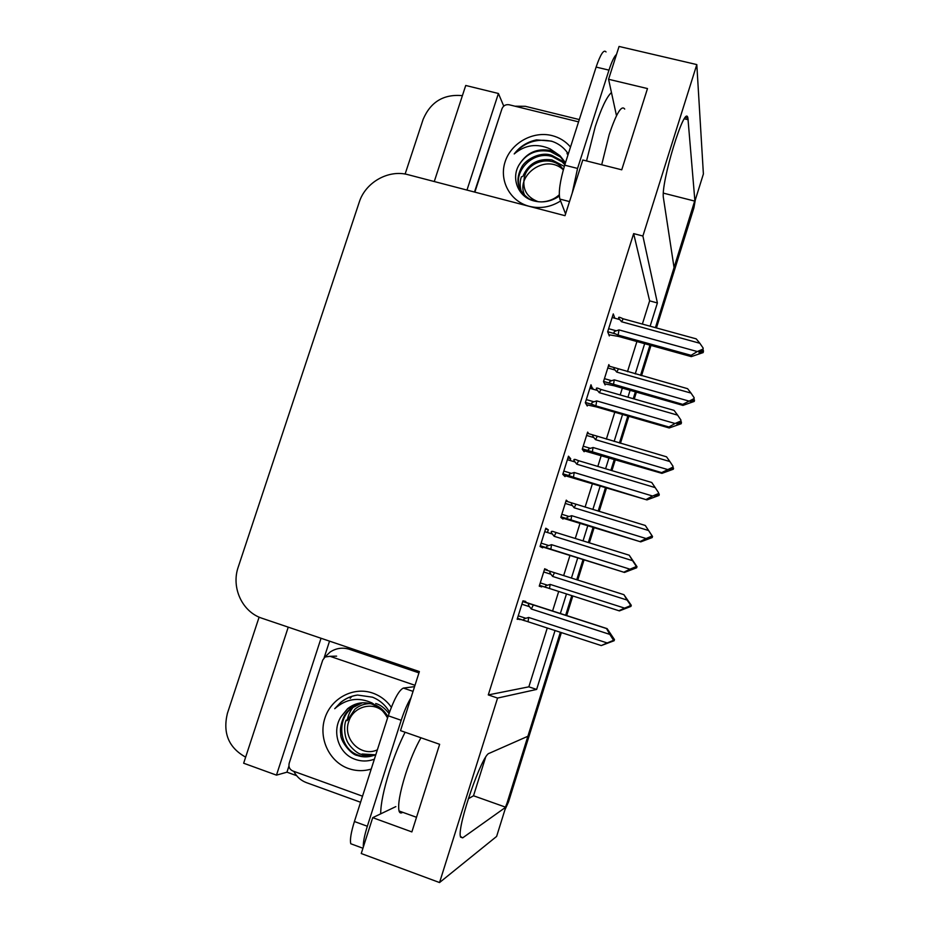<?xml version="1.0" encoding="UTF-8"?>
<svg xmlns="http://www.w3.org/2000/svg" width="929" height="929" viewBox="0 0 929 929"><rect width="100%" height="100%" fill="white"/><g stroke="black" fill="none" stroke-linecap="round" stroke-linejoin="round"><path stroke-width="1.39" d="M650.126 326.207L657.395 302.959L642.891 236.024L696.808 64.589L703.392 173.978L694.915 201.14L687.913 118.076C685.161 102.26 660.194 184.279 663.492 198.33L674.094 267.854L655.421 327.658L694.66 201.07M485.553 757.437L473.511 795.77L505.736 807.22L496.62 836.425L439.545 882.55L497.572 698.062L536.637 689.434L555.043 630.536M663.399 193.139L694.915 201.14M649.963 345.147L640.522 375.397L649.963 345.147M635.39 391.829L633.253 398.704L635.39 391.829M627.841 416.006L619.422 442.982L627.841 416.006M614.348 459.263L610.899 470.318L614.348 459.263M605.545 487.446L598.16 511.101L605.545 487.446M593.132 527.207L588.347 542.536L593.132 527.207M583.064 559.467L576.735 579.754L583.064 559.467M571.765 595.686L565.656 615.265L571.765 595.686M561.371 632.591L508.511 801.971L507.06 802.981L560.35 632.266L527.881 736.267L489.211 753.326C482.279 753.942 457.382 825.242 460.366 836.402L462.665 837.865L505.736 807.22M296.641 775.68L286.956 772.173L288.931 766.065M324.14 657.755L329.54 641.138M503.344 106.487L504.064 105.848M288.245 627.156L243.653 763.22L276.47 775.134L321.039 638.258M276.47 775.134L286.956 772.173M466.973 190.085L498.42 93.481L503.588 105.732M498.42 93.481L465.731 85.48L434.261 181.538M405.114 174.06L423.148 119.318C430.626 101.842 443.714 93.945 462.41 95.641M245.651 757.147C228.731 747.729 222.646 733.155 227.384 713.414L259.11 617.135M696.808 64.589L619.062 46.45L608.576 79.279L616.496 115.719M395.847 806.616L372.715 817.659L361.253 853.53L439.545 882.55M560.35 613.546L566.458 593.991M571.428 578.07L577.768 557.806M583.052 540.887L587.836 525.57M592.865 509.487L600.25 485.855M605.592 468.739L609.052 457.683M614.127 441.426L622.546 414.473M627.958 397.182L630.094 390.319M635.227 373.899L644.668 343.684M608.576 79.279L647.49 88.569L621.745 169.81L582.785 159.997L565.006 215.679L408.214 174.733C388.624 169.194 365.411 182.293 359.221 202.255L238.254 566.992C230.973 587.558 242.214 612.025 262.141 618.308L419.374 671.574L400.515 730.635L439.649 744.303L411.872 831.919L372.715 817.659M642.369 324.082L649.638 300.857L633.648 233.609L488.282 694.915L497.572 698.062M633.648 233.609L642.891 236.024M649.638 300.857L657.395 302.959M488.282 694.915L528.845 686.833L547.262 628.004M552.569 611.038L558.677 591.518M563.659 575.608L569.988 555.379M575.272 538.483L580.068 523.19M585.096 507.106L592.481 483.51M597.823 466.428L601.284 455.384M606.358 439.15L614.789 412.232M620.189 394.964L622.337 388.113M627.47 371.705L636.911 341.535M528.845 686.833L536.637 689.434M547.46 532.503L548.307 529.797L545.822 528.218L540.063 546.507L542.629 547.843L542.884 547.03M570.116 460.494L570.673 458.729L568.49 456.197L562.788 474.336L565.041 476.635L565.308 475.764M592.586 389.077L590.983 384.769L585.316 402.756L587.256 405.996L587.558 405.056M614.824 318.229L613.279 313.921L607.671 331.769L609.308 335.926L609.621 334.928M525.512 602.236L525.768 601.435L522.957 600.831L517.151 619.271L520.182 619.167M568.118 501.788L566.26 500.15L560.837 517.43L563.009 519.067L563.253 518.266M588.707 433.692L587.639 432.113L582.251 449.253L584.144 451.749L584.411 450.89M609.575 366.27L608.843 364.609L603.502 381.622L605.116 384.943L605.406 384.037M546.914 570.29L544.719 568.722L539.25 586.141L541.7 586.896L541.955 586.094M539.261 586.118L541.7 586.896M544.661 568.931L547.1 569.709M517.314 618.749L520.043 619.643M590.136 387.463L592.853 388.241M567.956 457.916L570.673 458.729M545.59 528.949L548.307 529.797M468.274 798.801L473.511 795.77M507.06 802.981L505.481 807.127M695.322 199.84L693.917 207.841L656.443 327.937M650.985 345.437L641.544 375.676M636.411 392.119L634.263 398.994M628.863 416.297L620.444 443.284M615.37 459.565L611.909 470.631M606.567 487.748L599.182 511.414M594.154 527.521L589.369 542.85M584.086 559.792L577.757 580.068M572.787 596.012L566.678 615.59M508.511 801.971L504.9 809.902M628.399 601.667L630.57 605.058L630.257 606.08L626.506 607.636L631 606.382L619.411 610.899L545.915 587.349C544.8 586.547 545.335 585.839 547.506 585.212L540.272 582.901M630.466 605.383L631.314 605.36L623.905 594.676L551.687 571.799C549.538 571.277 549.283 572.09 550.932 574.261L552.639 576.433L627.087 600.053L630.57 605.058M630.199 604.895L629.874 605.94L624.59 608.123L550.142 584.399L547.506 585.212M618.935 610.748L624.59 608.123M549.503 588.591L550.142 584.399M554.485 572.705L552.639 576.433M631.314 605.36L628.747 601.771M627.087 600.053L623.905 594.676M522.795 601.365L607.101 628.631L614.487 639.628L611.236 635.912L613.558 639.582L613.221 640.673L609.261 642.299L614.15 640.72L601.26 645.574L528.067 621.756L528.659 617.448L525.872 618.296L518.243 615.811M613.384 640.162L614.232 640.441M521.889 604.233L529.518 606.695C527.788 604.384 528.067 603.49 530.366 604.024L522.737 601.562M529.518 606.695L531.307 609.006L533.351 604.942L530.366 604.024M531.307 609.006L609.819 634.391L606.532 628.55L533.351 604.942M609.819 634.391L613.094 639.547M613.558 639.582L613.221 640.673M528.067 621.756L524.119 620.444C523.073 619.643 523.654 618.923 525.872 618.296M601.26 645.574L607.183 642.949L528.659 617.448M612.757 640.65L607.183 642.949M650.033 532.723L651.972 535.708L651.659 536.73L647.919 538.297L652.251 537.531L640.755 541.862L567.584 518.823C566.307 517.952 566.795 517.186 569.059 516.501L561.824 514.283M561.046 517.592L640.755 541.862M651.717 536.544L652.564 536.521L645.295 525.477L573.17 503.332C571.045 502.752 570.801 503.518 572.461 505.643L574.157 507.78L648.57 530.517L651.972 535.708M651.682 535.29L651.357 536.323L646.096 538.53L571.683 515.688L569.059 516.501M640.371 541.41L646.096 538.53M651.357 536.323L652.03 536.869M570.987 520.066L571.683 515.688M575.934 504.319L574.157 507.78M652.564 536.521L650.068 532.735M648.57 530.517L645.295 525.477M661.634 472.629L672.677 467.252L672.991 466.23L672.898 467.914L669.159 469.493L669.391 470.144L673.107 468.564L673.328 469.215L661.936 473.36L661.634 472.629L589.091 450.832C587.651 449.891 588.092 449.067 590.438 448.335L583.215 446.199M673.107 468.564L673.328 469.215M583.226 450.542L661.936 473.36M669.879 461.539L666.534 456.813L594.479 435.387C592.377 434.76 592.156 435.48 593.817 437.559L595.524 439.661L669.879 461.539L672.991 466.23M667.417 469.482L593.062 447.511L590.438 448.335M672.956 467.705L673.211 468.367M672.677 467.252L672.898 467.914M592.307 452.086L593.062 447.511M597.208 436.456L595.524 439.661M672.468 468.1L673.188 468.309M673.56 468.471L673.339 467.821M682.745 404.382L693.824 398.727L694.137 397.717L693.963 399.633L690.235 401.235L690.386 402.129L694.102 400.538L694.242 401.433L682.943 405.392L682.745 404.382L610.458 383.375C608.832 382.376 609.227 381.482 611.654 380.704L604.431 378.649M694.102 400.538L694.242 401.433M604.558 383.793L613.941 385.721L682.943 405.392M691.013 393.095L687.588 388.682L615.625 367.977C613.546 367.303 613.349 367.977 615.01 370.009L616.717 372.076L691.013 393.095L694.137 397.717M688.586 400.98L614.278 379.856L611.654 380.704M693.893 399.667L694.242 400.62M693.824 398.727L693.963 399.633M613.454 384.629L614.278 379.856M618.319 369.115L616.717 372.076M693.15 399.993L694.184 400.283M694.474 400.689L694.335 399.795M544.742 531.655L552.36 534.024L554.148 536.3L632.614 560.698L629.235 555.217L637.004 566.713L636.075 566.725M636.922 566.992L633.938 562.486L636.272 566.086L635.935 567.178L631.975 568.815L636.388 567.201L636.679 567.782L624.485 572.438L550.862 549.213L551.524 544.673L548.749 545.532L541.119 543.14M552.36 534.024C550.63 531.771 550.885 530.935 553.15 531.516L556.099 532.526L554.148 536.3M629.235 555.217L556.099 532.526M632.614 560.698L635.889 565.773M636.272 566.086L635.935 567.178M550.862 549.213L547.111 547.866C545.892 546.995 546.438 546.217 548.749 545.532M624.009 572.113L629.99 569.187L551.524 544.673M635.552 566.864L629.99 569.187M540.167 546.182L624.485 572.438M659.265 494.669L659.067 493.798L659.265 494.669L658.266 494.367M658.452 494.286L658.498 492.614L658.452 494.286L654.504 495.947L654.806 496.527L658.824 494.6L659.021 495.459L646.944 499.907L573.46 477.251L574.203 472.489L571.428 473.372L563.81 471.073M658.742 494.878L659.021 495.459M658.824 494.6L658.173 494.402M567.398 459.681L575.016 461.957C573.274 459.75 573.518 458.972 575.759 459.611L578.662 460.714L576.816 464.198L655.212 487.62L651.752 482.499L578.662 460.714M575.016 461.957L576.816 464.198M655.212 487.62L658.498 492.614M573.46 477.251L569.93 475.903C568.525 474.951 569.024 474.104 571.428 473.372M646.561 499.256L652.611 496.028L574.203 472.489M658.173 493.694L652.611 496.028M563.706 475.276L646.944 499.907M681.421 422.939L681.317 421.801L681.131 422.858M680.794 421.998L680.922 420.059L680.794 421.998L676.858 423.682L677.067 424.541L681.073 422.59L681.178 423.729L669.205 427.967L668.926 426.992L595.884 405.88L596.697 400.91L593.933 401.792L586.315 399.598M680.992 422.869L681.178 423.729M681.073 422.59L680.074 422.3M589.869 388.299L597.486 390.482C595.733 388.322 595.965 387.59 598.171 388.299L601.04 389.472L599.286 392.677L677.636 415.147L674.071 410.386L601.04 389.472M597.486 390.482L599.286 392.677M677.636 415.147L680.922 420.059M595.884 405.88L592.574 404.533C590.983 403.5 591.436 402.582 593.933 401.792M668.926 426.992L675.046 423.496L596.697 400.91M680.597 421.127L675.046 423.496M586.513 404.765L596.476 406.937L669.205 427.967M703.404 351.801L703.381 350.396L703.195 351.743M702.579 350.465L703.299 350.663M702.939 350.303L703.16 348.096L702.939 350.303L699.014 352.01L699.142 353.136L703.137 351.174L703.16 352.579L691.292 356.62L691.118 355.331L618.122 335.09L619.004 329.911L616.241 330.805L608.634 328.703M703.056 351.452L703.16 352.579M703.137 351.174L701.79 350.802M612.165 317.497L619.771 319.588C618.017 317.474 618.226 316.801 620.409 317.567L623.231 318.821L621.571 321.748L699.862 343.277L696.216 338.864L623.231 318.821M619.771 319.588L621.571 321.748M699.862 343.277L703.16 348.096M618.122 335.09L615.056 333.755C613.256 332.64 613.651 331.665 616.241 330.805M691.118 355.331L697.307 351.545L619.004 329.911M702.823 349.165L697.307 351.545M608.832 334.719L618.621 336.461L691.292 356.62M616.519 54.393C614.29 56.321 611.77 61.569 608.971 70.128L577.559 168.439L572.206 193.127M606.033 51.954C603.827 49.132 600.517 54.184 596.116 67.085L564.693 165.176C559.978 181.132 558.375 192.431 559.873 199.085L565.564 213.902M474.487 192.036L498.896 118.204M514.98 106.196L525.315 106.301L579.301 119.574M411.059 697.621C407.552 703.358 404.266 710.917 401.2 720.289L367.338 826.253C364.389 835.682 363.053 842.626 363.32 847.074M414.566 686.647L403.383 688.075C398.982 690.131 393.954 699.374 388.276 715.794L354.413 821.515C351.023 832.43 349.815 839.839 350.779 843.753L362.949 848.247M360.58 802.261L306.338 782.601C300.822 780.499 296.641 776.749 293.808 771.337M291.346 756.624L322.642 660.356M419.281 671.876L352.625 649.29L344.055 648.221M324.546 657.384L330.19 651.995C336.263 648.094 342.696 647.199 349.49 649.325L418.967 672.875M560.593 200.966C550.688 207.167 540.248 208.944 529.286 206.319C510.091 201.442 498.873 180.551 505.109 161.797C511.066 142.973 532.944 130.699 552.035 135.588C559.479 137.504 565.633 141.324 570.499 147.037M565.494 162.68L559.99 155.712L555.228 152.391L550.049 150.463C537.136 148.152 527.057 152.588 519.799 163.748C510.393 177.288 517.72 196.611 533.246 200.745C542.373 203.207 551.06 201.651 559.304 196.089M568.281 153.982C564.193 147.699 558.526 143.403 551.303 141.103L536.556 139.884C527.335 141.812 519.88 146.492 514.213 153.935C525.071 144.785 537.078 143.124 550.247 148.977L555.228 152.391M564.995 164.212L561.755 160.74L551.849 155.364C540.771 151.218 526.151 159.219 521.97 166.57C514.829 179.727 517.244 190.503 529.216 198.899L536.37 201.477M541.526 201.918C548.644 201.523 554.543 199.154 559.246 194.788M565.389 162.981L560.442 156.978L550.456 151.566C537.345 148.942 527.126 153.006 519.799 163.748M564.844 164.712L562.184 161.971L552.302 156.618C532.503 150.08 511.867 172.434 520.286 189.586M521.483 176.684C519.775 180.923 519.683 185.788 521.215 191.258M474.858 192.14L501.974 108.763C503.344 105.604 505.724 104.269 509.104 104.756L578.57 121.862M568.13 154.435L567.004 153.331M568.025 154.748L567.213 153.97M552.325 141.429C536.985 138.015 524.281 142.183 514.213 153.935M371.217 769.073C363.553 771.325 355.958 771.14 348.433 768.515C329.168 761.757 318.252 738.149 324.883 718.175C331.247 698.097 353.543 686.334 372.703 693.08C380.298 695.775 386.522 700.501 391.341 707.248M387.59 717.966C384.118 712.16 380.658 708.374 377.232 706.609L372.041 704.124C363.146 701.349 354.983 702.893 347.562 708.734L341.291 716.364C331.421 730.821 338.33 752.792 353.798 758.819C360.615 761.583 367.478 761.699 374.387 759.179M389.53 712.09C385.465 705.076 379.775 700.106 372.459 697.18L357.514 695.043C351.325 695.902 345.762 698.329 340.815 702.301L334.719 708.711C346.122 698.678 358.582 696.785 372.111 703.021L377.232 706.609M361.869 702.823L350.837 708.212C347.62 711.103 345.391 713.762 344.148 716.201C340.955 723.134 339.828 729.16 340.78 734.293C340.2 741.447 351.87 755.172 357.235 755.428C363.425 757.611 369.637 757.321 375.862 754.557M362.345 702.788L351.836 708.049C335.706 720.114 339.724 749.146 358.234 755.138C363.959 757.24 369.823 757.112 375.804 754.72M387.974 716.758C384.838 711.208 380.495 707.213 374.944 704.786M362.159 754L375.769 754.836M346.134 720.08C343.451 725.654 344.938 736.476 346.505 739.554C348.131 745.302 356.933 753.698 361.184 754.278C364.389 755.927 369.243 756.136 375.757 754.882M389.03 713.518C384.467 707.852 380.019 704.519 375.711 703.532M360.394 702.986L347.806 708.699L341.291 716.364M362.531 796.188L292.74 770.954C289.569 769.421 288.385 766.843 289.198 763.232L322.711 660.147L325.034 657.012L329.981 656.304L414.996 685.3M357.595 695.031C351.313 696.03 345.774 698.445 340.978 702.289L334.719 708.711M538.274 201.744C526.429 197.238 521.877 188.761 524.595 176.336C529.193 159.579 554.718 155.166 563.322 169.752M522.702 176.556L522.783 176.545C528.322 163.632 538.042 158.081 551.942 159.916L564.298 166.407M563.241 169.81C545.114 152.31 513.005 177.311 525.756 197.122M377.371 749.831C361.114 757.611 342.313 738.903 348.747 721.589C352.904 707.166 371.612 701.244 382.655 710.952M356.155 704.043C351.267 708.548 348.27 714.087 347.156 720.672L354.924 709.175C359.5 705.413 364.691 703.567 370.497 703.636L370.474 703.636M370.056 703.52L366.7 703.868M684.383 118.819L688.168 119.725M460.517 837.087L462.665 837.865M693.917 207.841L693.684 205.088M546.705 587.685L539.482 585.386M543.709 571.962L550.932 574.261M551.687 571.799L544.475 569.512M525.071 620.851L517.441 618.377M568.223 519.102L561.011 516.884M565.238 503.437L572.461 505.643M572.728 503.193L565.958 501.126M589.567 451.041L582.367 448.904M586.594 435.434L593.817 437.559M593.736 435.178L587.279 433.274M610.748 383.514L603.548 381.459M607.787 367.965L615.01 370.009M614.626 367.698L608.425 365.945M547.901 548.215L540.272 545.834M570.545 476.171L562.928 473.883M593.004 404.719L585.386 402.524M615.288 333.859L607.671 331.746M586.547 160.938L595.268 126.599C601.307 108.182 606.695 96.825 611.456 92.54M624.706 109.076C621.582 104.722 616.403 113.222 609.169 134.577L601.702 164.758M608.971 70.128L596.116 67.085M564.693 165.176L577.559 168.439M559.873 199.085L569.5 201.581M380.693 813.85C380.704 804.026 383.619 789.824 389.425 771.256C394.14 756.647 399.365 743.641 405.09 732.238M420.965 737.777C415.484 747.299 410.304 759.55 405.427 774.554C399.865 792.588 397.74 804.735 399.029 810.971C399.679 813.096 400.898 813.537 402.71 812.294M349.49 649.325L352.625 649.29M401.2 720.289L388.276 715.794M354.413 821.515L367.338 826.253M413.057 691.373L403.383 688.075M351.766 696.344L350.21 698.306M329.981 656.304L336.612 656.141M685.439 117.472L687.913 118.076M545.915 587.36L539.505 585.316M524.119 620.456L517.465 618.284M567.573 518.823L561.035 516.814M589.091 450.832L582.378 448.846M610.458 383.387L603.571 381.413M547.111 547.878L540.306 545.741M569.93 475.903L562.951 473.802M592.574 404.533L585.409 402.466M615.056 333.755L607.682 331.711M416.506 817.288L399.029 810.971M559.99 155.712L560.442 156.978M561.755 160.74L562.184 161.971M350.837 708.212L351.836 708.049M351.812 696.332L350.279 698.271"/></g></svg>
